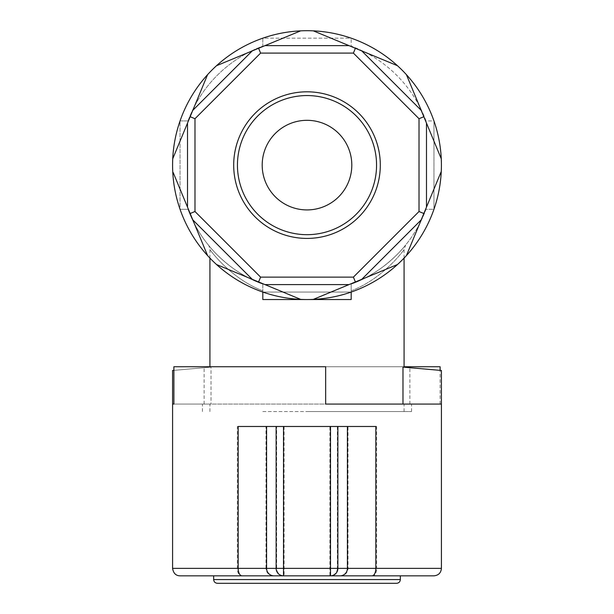 <?xml version="1.0" encoding="UTF-8"?>
<svg xmlns="http://www.w3.org/2000/svg" width="614" height="614" viewBox="0 0 614 614"><rect width="100%" height="100%" fill="white"/><g stroke="black" fill="none" stroke-linecap="round" stroke-linejoin="round"><path stroke-width="0.46" stroke-dasharray="3.07 2.3" d="M173.202 172.572L172.734 171.444A134.42 134.42 0 0 0 216.535 264.534L300.676 299.386L216.535 264.534A134.42 134.42 0 0 0 300.676 299.386A134.42 134.42 0 0 1 262.823 292.064L262.823 284.128C229.36 272.386 208.837 245.707 208.261 244.909C208.852 245.669 229.106 272.232 262.823 284.128L262.823 299.532L351.177 299.532L351.177 292.064L262.823 292.064L351.177 292.064A134.42 134.42 0 0 1 313.324 299.386L397.465 264.534L313.324 299.386A134.42 134.42 0 0 0 406.414 255.585L441.266 171.444A134.42 134.42 0 0 0 406.414 74.647L441.266 158.788L426.484 123.092L426.484 207.141L426.484 123.092L426.484 207.141L423.844 213.511L419.017 211.515L353.395 277.129L260.605 277.129L194.983 211.515L194.983 118.717L260.605 53.103L353.395 53.103L419.017 118.717L419.017 211.515M440.798 157.66L406.414 74.647A134.42 134.42 0 0 0 313.324 30.846L397.465 65.698L313.324 30.846A134.42 134.42 0 0 0 216.535 65.698L300.676 30.846L216.535 65.698A134.42 134.42 0 0 0 172.734 158.788L207.586 74.647L172.734 158.788A134.42 134.42 0 0 0 172.734 171.444L187.516 207.141L187.516 123.092L187.516 207.141L187.516 123.092L190.156 116.721L194.983 118.717M351.177 299.532L351.177 284.128C384.64 272.386 405.163 245.707 405.739 244.909C405.148 245.669 384.894 272.232 351.177 284.128L351.177 292.064L351.177 284.128A126.952 126.952 0 0 0 426.016 209.297L433.952 209.297A134.42 134.42 0 0 1 351.177 292.064L351.177 284.128A126.952 126.952 0 0 0 426.016 209.297L433.952 209.297A134.42 134.42 0 0 1 351.177 292.064L262.823 292.064A134.42 134.42 0 0 1 180.048 209.297A134.42 134.42 0 0 0 262.823 292.064L351.177 292.064A134.42 134.42 0 0 1 300.676 299.386A134.42 134.42 0 0 0 313.324 299.386A134.42 134.42 0 0 1 262.823 292.064L262.823 290.829C231.232 278.817 210.694 250.873 209.919 249.599C210.763 250.873 230.979 278.664 262.823 290.829C231.232 278.817 210.694 250.873 209.919 249.599C210.763 250.873 230.979 278.664 262.823 290.829L262.823 299.532M246.997 276.991L262.823 284.128A126.952 126.952 0 0 1 187.984 209.297L180.048 209.297L187.984 209.297A126.952 126.952 0 0 0 262.823 284.128L249.284 278.18M187.984 120.935A126.952 126.952 0 0 1 262.823 46.104L262.823 38.168A134.42 134.42 0 0 1 351.177 38.168L262.823 38.168L262.823 46.104A126.952 126.952 0 0 0 187.984 120.935L180.048 120.935A134.42 134.42 0 0 1 351.177 38.168L262.823 38.168A134.42 134.42 0 0 0 180.048 120.935L180.048 209.297A134.42 134.42 0 0 1 180.048 120.935L180.048 209.297A134.42 134.42 0 0 1 180.048 120.935L187.984 120.935M351.177 38.168A134.42 134.42 0 0 1 433.952 120.935L426.016 120.935A126.952 126.952 0 0 0 351.177 46.104L351.177 38.168A134.42 134.42 0 0 1 433.952 209.297L433.952 120.935L426.016 120.935A126.952 126.952 0 0 0 351.177 46.104L351.177 38.168M433.952 120.935A134.42 134.42 0 0 1 433.952 209.297L433.952 120.935M406.414 255.585A134.42 134.42 0 0 0 441.266 171.444L406.414 255.585L421.204 219.889L361.769 279.316L421.204 219.889L361.769 279.316L349.021 284.597L264.979 284.597L349.021 284.597L264.979 284.597L258.601 281.956L260.605 277.129M216.535 264.534L252.231 279.316L192.796 219.889L252.231 279.316L258.601 281.956M190.156 116.721L192.796 110.343L252.231 50.916L192.796 110.343L252.231 50.916L258.601 48.276L260.605 53.103M258.601 48.276L264.979 45.636L349.021 45.636L264.979 45.636L349.021 45.636L355.399 48.276L353.395 53.103M397.465 65.698L361.769 50.916L421.204 110.343L361.769 50.916L355.399 48.276M307 238.416A73.296 73.296 0 0 0 370.48 128.464A73.296 73.296 0 0 0 243.52 128.464A73.296 73.296 0 0 0 307 238.416M351.177 290.829C382.768 278.817 403.306 250.873 404.081 249.599C403.237 250.873 383.021 278.664 351.177 290.829C382.768 278.817 403.306 250.873 404.081 249.599C403.237 250.873 383.021 278.664 351.177 290.829M262.823 411.549L404.081 411.549L262.823 411.549M173.885 404.081L211.024 404.081L209.919 404.081L211.024 404.081L211.024 367.111L172.58 370.472L172.58 404.081L441.42 404.081L441.42 370.472L402.976 367.111L404.081 367.21L402.976 367.111L402.976 404.081L441.42 404.081L402.976 404.081M173.885 370.357L211.024 367.111L209.919 367.21L211.024 367.111L211.024 404.081L172.58 404.081L325.666 404.081L325.666 366.742L173.885 366.742M307 120.313A44.807 44.807 0 0 0 262.193 165.12A44.807 44.807 0 0 0 307 209.919A44.807 44.807 0 0 0 351.807 165.12A44.807 44.807 0 0 0 307 120.313M307 95.554A69.566 69.566 0 0 1 367.241 199.895A69.566 69.566 0 0 1 246.759 199.895A69.566 69.566 0 0 1 307 95.554A69.566 69.566 0 0 0 237.434 165.12A69.566 69.566 0 0 0 307 234.678A69.566 69.566 0 0 0 376.566 165.12A69.566 69.566 0 0 0 307 95.554M307 234.678A69.566 69.566 0 0 0 367.241 130.337A69.566 69.566 0 0 0 246.759 130.337A69.566 69.566 0 0 0 307 234.678M207.586 255.585L190.156 213.511L194.983 211.515M190.156 213.511L187.516 207.141M406.414 74.647L423.844 116.721L419.017 118.717M353.395 277.129L355.399 281.956M423.844 116.721L426.484 123.092M423.844 213.511L421.204 219.889M207.586 74.647L192.796 110.343M187.516 123.092L172.734 158.788M349.021 45.636L313.324 30.846M264.979 284.597L300.676 299.386M426.484 207.141L441.266 171.444M300.676 30.846L264.979 45.636M252.231 50.916L216.535 65.698M313.324 299.386L349.021 284.597M361.769 279.316L397.465 264.534M404.081 366.742L325.666 366.742L325.666 404.081L325.666 366.742L440.115 366.742M440.115 404.081L440.115 370.357M376.643 426.484L237.357 426.484L276.645 426.484L276.645 568.364L337.355 568.364A7.468 7.452 -90 0 1 329.91 575.832L340.555 575.832A7.468 7.452 90 0 0 348 568.364L348 426.484L376.643 426.484L376.643 568.364L441.42 568.364M238.171 426.484L375.829 426.484M409.868 404.081L409.868 367.717M307 411.549L411.549 411.549L307 411.549M204.132 404.081L204.132 366.742M213.657 575.832L372.007 575.832M330.493 575.832L283.507 575.832M180.048 575.832L329.91 575.832L329.91 426.484L276.645 426.484M433.952 575.832L340.555 575.832M329.91 426.484L348 426.484M284.09 426.484L284.09 575.832A7.468 7.452 90 0 1 276.645 568.364L266 568.364L266 426.484M172.58 568.364L237.357 568.364L237.357 426.484M337.355 426.484L337.355 568.364L376.643 568.364A7.468 3.868 90 0 1 372.775 575.832M273.445 575.832A7.468 7.452 -90 0 1 266 568.364L237.357 568.364A7.468 3.868 -90 0 0 241.225 575.832M400.343 579.57L213.657 579.57M404.081 411.549L404.081 404.081M404.081 258.087L404.081 249.599L405.631 245.04L404.457 246.483L405.739 244.909M209.919 411.549L209.919 404.081M209.919 367.21L209.919 366.742M209.919 258.087L209.919 249.599C209.274 246.452 208.752 244.925 208.361 245.032L209.504 246.444M366.735 277.137L351.177 284.128L364.862 278.104M209.543 246.49L208.307 244.971M411.549 411.549L411.549 404.081M202.451 411.549L202.451 404.081"/><path stroke-width="0.92" d="M216.535 264.534L252.231 279.316L192.796 219.889L252.231 279.316L264.979 284.597L349.021 284.597L361.769 279.316L421.204 219.889L426.484 207.141L426.484 123.092L441.266 158.788A134.42 134.42 0 0 0 207.586 74.647A134.42 134.42 0 0 0 313.324 299.386A134.42 134.42 0 0 0 441.266 158.788L440.798 157.66M194.983 118.717L194.983 211.515L260.605 277.129L353.395 277.129L419.017 211.515L419.017 118.717L353.395 53.103L260.605 53.103L194.983 118.717L190.156 116.721L187.516 123.092L187.516 207.141L173.202 172.572M262.823 299.532L262.823 292.064L262.823 299.532L351.177 299.532L351.177 292.064L351.177 299.532M307 238.416A73.296 73.296 0 0 0 370.48 128.464A73.296 73.296 0 0 0 243.52 128.464A73.296 73.296 0 0 0 307 238.416M406.414 74.647L421.204 110.343L361.769 50.916L421.204 110.343L423.844 116.721L419.017 118.717M260.605 53.103L258.601 48.276L264.979 45.636L349.021 45.636L355.399 48.276L353.395 53.103M190.156 116.721L192.796 110.343L252.231 50.916L258.601 48.276M402.976 404.081L402.976 367.111L441.42 370.472L441.42 404.081L325.666 404.081L325.666 366.742L173.885 366.742L173.885 404.081L172.58 404.081L172.58 370.472L173.885 370.357M307 120.313A44.807 44.807 0 0 1 345.805 187.516A44.807 44.807 0 0 1 268.195 187.516A44.807 44.807 0 0 1 307 120.313M307 234.678A69.566 69.566 0 0 0 367.241 130.337A69.566 69.566 0 0 0 246.759 130.337A69.566 69.566 0 0 0 307 234.678M260.605 277.129L258.601 281.956M194.983 211.515L190.156 213.511L207.586 255.585M353.395 277.129L355.399 281.956M187.516 207.141L190.156 213.511M419.017 211.515L423.844 213.511M426.484 123.092L423.844 116.721M397.465 65.698L355.399 48.276M397.465 264.534L361.769 279.316M349.021 284.597L313.324 299.386M441.266 171.444L426.484 207.141M421.204 219.889L406.414 255.585M300.676 299.386L264.979 284.597M172.734 158.788L187.516 123.092M192.796 110.343L207.586 74.647M313.324 30.846L349.021 45.636M216.535 65.698L252.231 50.916M264.979 45.636L300.676 30.846M404.081 366.742L440.115 366.742L440.115 370.357M409.868 367.717L409.868 366.742M340.041 575.832L330.493 575.832A7.468 7.376 -90 0 0 337.869 568.364L347.417 568.364L347.417 426.484L375.829 426.484L375.829 568.364A7.468 3.822 -90 0 1 372.007 575.832L340.041 575.832A7.468 7.376 -90 0 0 347.417 568.364L441.42 568.364C440.975 572.9 438.488 575.387 433.952 575.832L213.657 575.832L213.657 579.57L400.343 579.57L400.343 575.832M347.417 426.484L283.507 426.484L283.507 568.364L266.583 568.364L266.583 426.484L276.131 426.484L276.131 568.364A7.468 7.376 90 0 0 283.507 575.832L180.048 575.832C175.896 575.755 173.409 573.269 172.58 568.364L172.58 404.081M276.131 426.484L283.507 426.484M266.583 426.484L238.171 426.484L238.171 568.364L172.58 568.364M396.613 583.3L217.387 583.3L396.613 583.3C398.877 583.077 400.121 581.834 400.343 579.57M337.869 426.484L337.869 568.364L283.507 568.364L283.507 575.832M330.493 426.484L330.493 575.832M241.993 575.832A7.468 3.822 90 0 1 238.171 568.364L266.583 568.364A7.468 7.376 90 0 0 273.959 575.832M404.081 367.21L404.081 258.087M209.919 366.742L209.919 258.087M441.42 568.364L441.42 404.081M213.657 579.57C213.879 581.834 215.123 583.077 217.387 583.3"/></g></svg>
